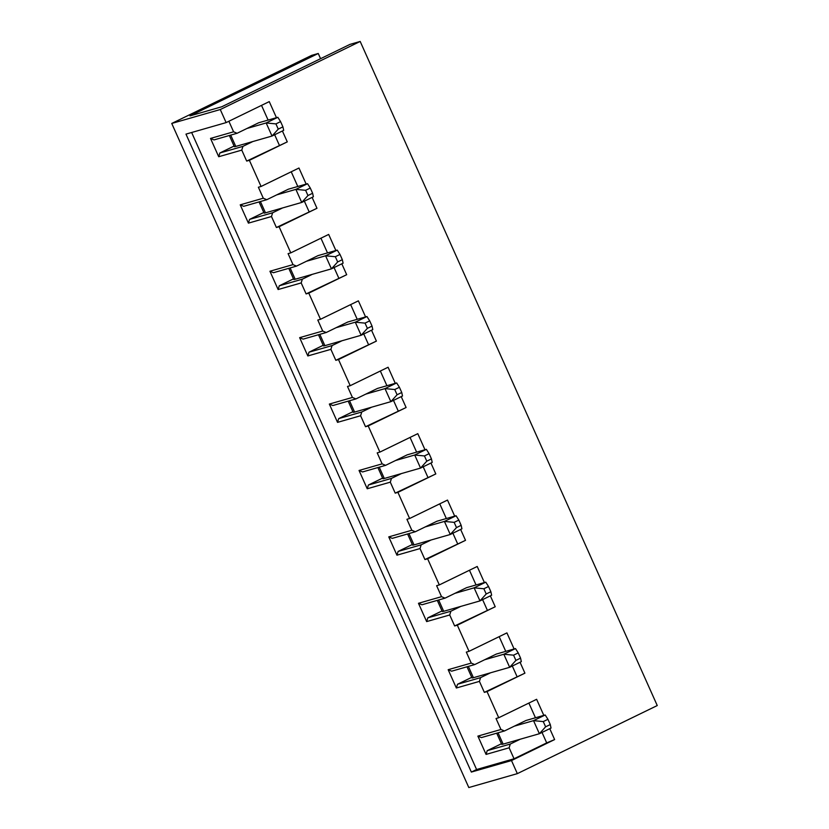 <?xml version="1.0" encoding="UTF-8"?>
<svg xmlns="http://www.w3.org/2000/svg" width="829" height="829" viewBox="0 0 829 829"><rect width="100%" height="100%" fill="white"/><g stroke="black" fill="none" stroke-linecap="round" stroke-linejoin="round"><path stroke-width="1.24" d="M247.001 128.464L266.171 122.961L275.922 123.894L278.254 129.127L282.917 126.858L283.684 130.36L272.016 136.039L266.171 122.961L277.829 117.293L258.658 122.785L237.084 133.282L214.017 139.904L210.514 138.422L233.591 131.801L237.084 133.282M278.254 129.127L272.016 136.039L235.768 146.432A14.352 0.974 -24.1 0 1 234.327 146.619L229.353 135.5M282.917 126.858L280.585 121.625L275.922 123.894M280.585 121.625L277.829 117.293M276.71 194.877L295.88 189.375L305.621 190.307L307.963 195.53L312.626 193.261L313.383 196.774L301.725 202.442L295.88 189.375L307.538 183.696L288.368 189.199L266.793 199.696L243.726 206.307L240.223 204.836L248.41 223.136L249.57 219.384L263.788 212.473M307.963 195.53L301.725 202.442L265.477 212.846A14.352 0.974 -24.1 0 1 264.036 213.032L259.062 201.913M312.626 193.261L310.284 188.038L305.621 190.307M310.284 188.038L307.538 183.696M306.409 261.28L325.59 255.788L335.33 256.71L337.672 261.943L342.336 259.674L343.092 263.187L331.434 268.855L325.59 255.788L337.248 250.109L318.067 255.612L296.502 266.109L273.435 272.72L269.933 271.238L278.119 289.539L279.28 285.798L293.487 278.876M337.672 261.943L331.434 268.855L295.186 279.249A14.352 0.974 -24.1 0 1 293.735 279.446L288.772 268.327M342.336 259.674L339.994 254.441L335.33 256.71M339.994 254.441L337.248 250.109M336.118 327.693L355.289 322.191L365.04 323.123L367.382 328.357L372.045 326.087L372.801 329.59L361.143 335.268L355.289 322.191L366.946 316.523L347.776 322.015L326.212 332.512L303.145 339.134L299.642 337.652L307.828 355.952L308.989 352.201L323.196 345.289M367.382 328.357L361.143 335.268L324.885 345.662A14.352 0.974 -24.1 0 1 323.445 345.848L318.471 334.729M372.045 326.087L369.703 320.854L365.04 323.123M369.703 320.854L366.946 316.523M365.827 394.107L384.998 388.604L394.749 389.537L397.081 394.759L401.744 392.49L402.511 396.003L390.842 401.671L384.998 388.604L396.656 382.925L377.485 388.428L355.91 398.925L332.843 405.536L329.341 404.065L337.527 422.365L338.698 418.614L352.905 411.702M397.081 394.759L390.842 401.671L354.594 412.075A14.352 0.974 -24.1 0 1 353.154 412.262L348.18 401.143M401.744 392.49L399.412 387.267L394.749 389.537M399.412 387.267L396.656 382.925M395.537 460.509L414.707 455.017L424.448 455.94L426.79 461.173L431.453 458.903L432.21 462.416L420.552 468.084L414.707 455.017L426.365 449.339L407.194 454.841L385.62 465.338L362.553 471.95L359.05 470.468L367.237 488.768L368.397 485.027L382.604 478.105M426.79 461.173L420.552 468.084L384.304 478.478A14.352 0.974 -24.1 0 1 382.863 478.675L377.889 467.556M431.453 458.903L429.111 453.67L424.448 455.94M429.111 453.67L426.365 449.339M425.236 526.923L444.417 521.42L454.157 522.353L456.499 527.586L461.162 525.317L461.919 528.819L450.261 534.498L444.417 521.42L456.074 515.752L436.893 521.244L415.329 531.741L392.262 538.363L388.76 536.881L396.946 555.181L398.107 551.43L412.314 544.518M456.499 527.586L450.261 534.498L414.013 544.891A14.352 0.974 -24.1 0 1 412.562 545.078L407.588 533.959M461.162 525.317L458.82 520.084L454.157 522.353M458.82 520.084L456.074 515.752M454.945 593.336L474.115 587.834L483.867 588.766L486.198 593.989L490.872 591.719L491.628 595.232L479.97 600.901L474.115 587.834L485.773 582.155L466.603 587.657L445.038 598.155L421.971 604.766L418.469 603.294L426.655 621.595L427.816 617.843L442.023 610.932M486.198 593.989L479.97 600.901L443.712 611.305A14.352 0.974 -24.1 0 1 442.271 611.491L437.297 600.372M490.872 591.719L488.53 586.497L483.867 588.766M488.53 586.497L485.773 582.155M484.654 659.739L503.825 654.247L513.565 655.169L515.907 660.402L520.571 658.133L521.327 661.646L509.669 667.314L503.825 654.247L515.483 648.568L496.312 654.071L474.737 664.568L451.67 671.179L448.168 669.697L456.354 687.997L457.525 684.257L471.732 677.345M515.907 660.402L509.669 667.314L473.421 677.707A14.352 0.974 -24.1 0 1 471.981 677.904L467.007 666.785M520.571 658.133L518.239 652.9L513.565 655.169M518.239 652.9L515.483 648.568M514.353 726.152L533.534 720.65L543.275 721.582L545.617 726.815L550.28 724.546L551.036 728.049L539.378 733.727L533.534 720.65L545.192 714.981L526.021 720.474L504.446 730.971L481.38 737.592L477.877 736.111L500.944 729.489L504.446 730.971M545.617 726.815L539.378 733.727L503.13 744.121A14.352 0.974 -24.1 0 1 501.69 744.307L496.716 733.188M550.28 724.546L547.938 719.313L543.275 721.582M547.938 719.313L545.192 714.981M517.337 773.633L657.252 705.552L360.19 41.45L220.276 109.532L226.12 122.599L185.976 134.122L471.349 772.068L511.493 760.556L517.337 773.633L468.81 787.55L171.748 123.448L220.276 109.532M276.451 117.687L269.259 101.615L226.12 122.599M306.16 184.09L298.968 168.018L261.073 186.463L249.384 160.318L287.28 141.873L282.399 130.982M335.869 250.503L328.678 234.431L290.782 252.866L279.093 226.721L316.979 208.286L312.108 197.395M365.579 316.916L358.387 300.844L320.491 319.279L308.792 293.134L346.688 274.7L341.817 263.809M395.278 383.319L388.086 367.247L350.201 385.692L338.501 359.548L376.397 341.102L371.527 330.211M424.987 449.732L417.795 433.66L379.9 452.095L368.211 425.951L406.106 407.516L401.226 396.625M454.696 516.146L447.505 500.074L409.609 518.508L397.92 492.364L435.805 473.929L430.935 463.038M484.395 582.549L477.214 566.476L439.318 584.922L427.619 558.777L465.515 540.332L460.644 529.441M514.104 648.962L506.913 632.89L469.027 651.325L457.328 625.18L495.224 606.745L490.353 595.854M543.814 715.375L536.622 699.303L498.726 717.738L487.037 691.593L524.923 673.158L520.052 662.267M511.493 760.556L554.632 739.561L549.762 728.67M171.748 123.448L311.663 55.367L318.253 53.481L189.996 115.884L221.747 106.775L350.004 44.372L360.19 41.45M477.877 736.111L486.063 754.411L487.224 750.659L501.431 743.748M487.224 750.659L510.291 744.048L520.208 739.219M510.291 744.048L509.13 747.799L486.063 754.411M509.13 747.799L514.042 758.773L546.694 742.888L542.021 732.442M535.451 717.769L528.881 703.065M498.726 717.738L496.032 718.515L500.944 729.489M457.525 684.257L480.592 677.635L479.421 681.386L484.343 692.37L487.037 691.593M479.421 681.386L456.354 687.997M448.168 669.697L471.235 663.086L474.737 664.568M469.027 651.325L466.323 652.102L471.235 663.086M427.816 617.843L450.883 611.222L449.722 614.973L454.634 625.957L457.328 625.18M449.722 614.973L426.655 621.595M418.469 603.294L441.536 596.673L445.038 598.155M439.318 584.922L436.624 585.688L441.536 596.673M398.107 551.43L421.173 544.819L420.013 548.57L424.925 559.544L427.619 558.777M420.013 548.57L396.946 555.181M388.76 536.881L411.826 530.259L415.329 531.741M409.609 518.508L406.915 519.286L411.826 530.259M368.397 485.027L391.464 478.406L390.304 482.157L395.215 493.141L397.92 492.364M390.304 482.157L367.237 488.768M359.05 470.468L382.117 463.857L385.62 465.338M379.9 452.095L377.205 452.872L382.117 463.857M338.698 418.614L361.765 411.992L360.605 415.743L365.516 426.728L368.211 425.951M360.605 415.743L337.527 422.365M329.341 404.065L352.418 397.443L355.91 398.925M350.201 385.692L347.496 386.459L352.418 397.443M308.989 352.201L332.056 345.589L330.895 349.341L335.807 360.314L338.501 359.548M330.895 349.341L307.828 355.952M299.642 337.652L322.709 331.03L326.212 332.512M320.491 319.279L317.797 320.056L322.709 331.03M279.28 285.798L302.347 279.176L301.186 282.927L306.098 293.912L308.792 293.134M301.186 282.927L278.119 289.539M269.933 271.238L293 264.627L296.502 266.109M290.782 252.866L288.088 253.643L293 264.627M249.57 219.384L272.648 212.763L271.477 216.514L276.389 227.498L279.093 226.721M271.477 216.514L248.41 223.136M240.223 204.836L263.29 198.214L266.793 199.696M261.073 186.463L258.379 187.23L263.29 198.214M241.778 150.111L218.711 156.722L219.872 152.971L242.938 146.36L241.778 150.111L246.69 161.085L249.384 160.318M218.711 156.722L210.514 138.422M228.877 121.262L233.591 131.801M191.644 132.495L476.592 769.519L514.042 758.773M554.632 739.561L546.694 742.888M320.574 58.693L318.253 53.481M219.872 152.971L234.079 146.059M242.938 146.36L252.845 141.531M476.592 769.519L471.349 772.068M287.28 141.873L246.69 161.085M279.332 145.199L274.658 134.754M268.099 120.081L261.518 105.376M272.648 212.763L282.554 207.944M316.979 208.286L276.389 227.498M309.041 211.613L304.367 201.167M297.798 186.494L291.228 171.79M302.347 279.176L312.264 274.358M346.688 274.7L306.098 293.912M338.75 278.026L334.066 267.57M327.507 252.907L320.937 238.203M332.056 345.589L341.962 340.76M376.397 341.102L335.807 360.314M368.449 344.429L363.776 333.983M357.216 319.31L350.636 304.606M361.765 411.992L371.672 407.174M406.106 407.516L365.516 426.728M398.158 410.842L393.485 400.397M386.925 385.723L380.345 371.019M391.464 478.406L401.381 473.587M435.805 473.929L395.215 493.141M427.868 477.255L423.194 466.8M416.624 452.137L410.054 437.432M421.173 544.819L431.09 539.99M465.515 540.332L424.925 559.544M457.567 543.658L452.893 533.213M446.334 518.539L439.753 503.835M450.883 611.222L460.789 606.403M495.224 606.745L454.634 625.957M487.276 610.071L482.602 599.626M476.043 584.953L469.463 570.248M480.592 677.635L490.499 672.816M524.923 673.158L484.343 692.37M516.985 676.485L512.312 666.029M505.752 651.366L499.172 636.662M230.711 135.117L235.768 146.432M260.41 201.53L265.477 212.846M290.119 267.933L295.186 279.249M319.828 334.346L324.885 345.662M349.537 400.759L354.594 412.075M379.236 467.162L384.304 478.478M408.946 533.575L414.013 544.891M438.655 599.989L443.712 611.305M468.364 666.392L473.421 677.707M498.063 732.805L503.13 744.121"/></g></svg>
